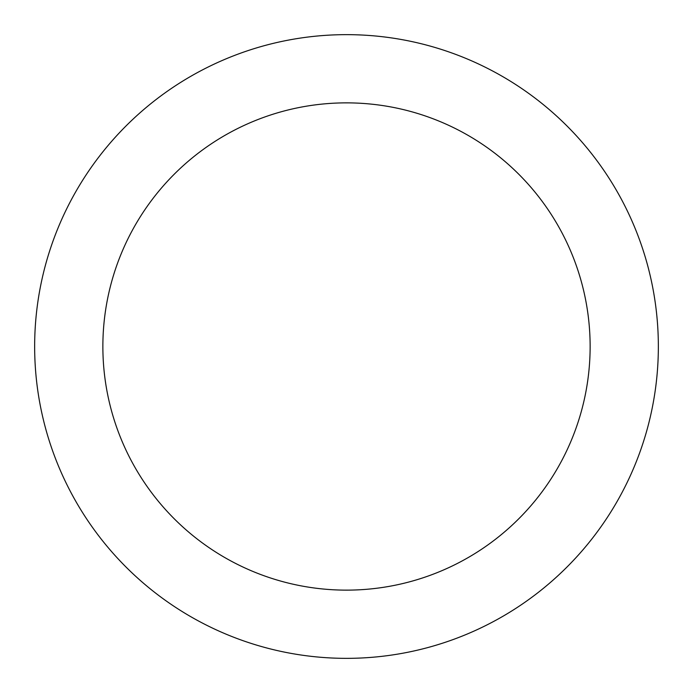 <?xml version="1.0" encoding="UTF-8"?>
<svg xmlns="http://www.w3.org/2000/svg" width="693" height="693" viewBox="0 0 693 693"><rect width="100%" height="100%" fill="white"/><g stroke="black" fill="none" stroke-linecap="round" stroke-linejoin="round"><path stroke-width="0.52" stroke-dasharray="3.46 2.6" d="M590.133 346.5A243.633 243.633 0 0 0 346.5 102.867A243.633 243.633 0 0 0 102.867 346.5A243.633 243.633 0 0 0 346.5 590.133A243.633 243.633 0 0 0 590.133 346.5M658.35 346.5A311.85 311.85 0 0 0 346.5 34.65A311.85 311.85 0 0 0 34.65 346.5A311.85 311.85 0 0 0 346.5 658.35A311.85 311.85 0 0 0 658.35 346.5"/><path stroke-width="1.04" d="M590.133 346.5A243.633 243.633 0 0 0 346.5 102.867A243.633 243.633 0 0 0 102.867 346.5A243.633 243.633 0 0 0 346.5 590.133A243.633 243.633 0 0 0 590.133 346.5M658.35 346.5A311.85 311.85 0 0 0 346.5 34.65A311.85 311.85 0 0 0 34.65 346.5A311.85 311.85 0 0 0 346.5 658.35A311.85 311.85 0 0 0 658.35 346.5"/></g></svg>
